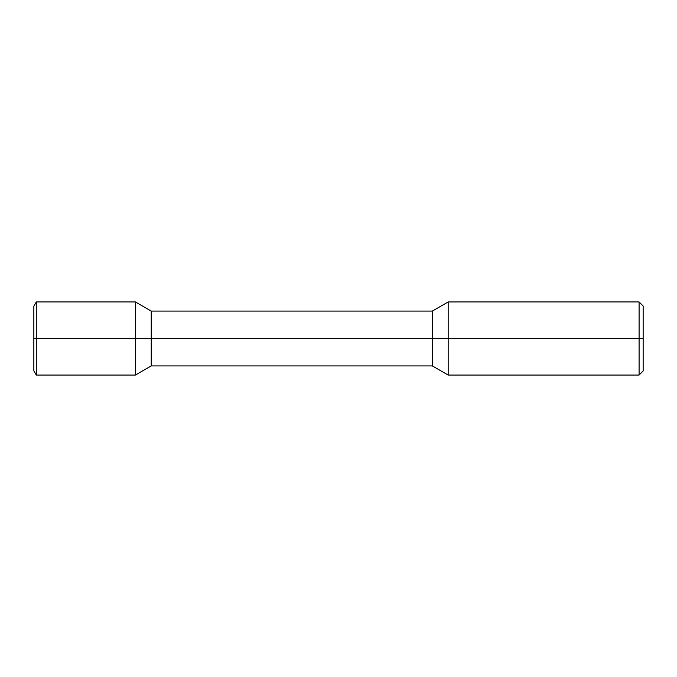 <?xml version="1.0" encoding="UTF-8"?>
<svg xmlns="http://www.w3.org/2000/svg" width="677" height="677" viewBox="0 0 677 677"><rect width="100%" height="100%" fill="white"/><g stroke="black" fill="none" stroke-linecap="round" stroke-linejoin="round"><path stroke-width="1.02" d="M639.088 301.942L643.15 306.004L643.15 338.5L639.088 338.5L639.088 375.058L448.174 375.058L448.174 301.942L639.088 301.942L639.088 338.5L135.4 338.5L135.4 375.058L151.233 365.918L151.233 338.5L33.85 338.5L33.85 306.165L36.287 301.942L36.287 338.5L33.85 338.5L33.85 370.835L36.287 375.058L36.287 338.5L135.4 338.5L135.4 301.942L151.233 311.082L151.233 338.5L432.341 338.5L432.341 311.082L448.174 301.942M448.174 375.058L432.341 365.918L432.341 338.5L643.15 338.5L643.15 370.996L639.088 375.058M432.341 365.918L151.233 365.918M432.341 311.082L151.233 311.082M36.287 375.058L135.4 375.058M36.287 301.942L135.4 301.942"/></g></svg>

